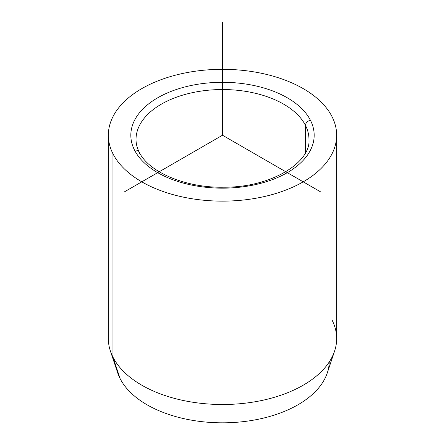 <?xml version="1.0" encoding="UTF-8"?>
<svg xmlns="http://www.w3.org/2000/svg" width="445" height="445" viewBox="0 0 445 445"><rect width="100%" height="100%" fill="white"/><g stroke="black" fill="none" stroke-linecap="round" stroke-linejoin="round"><path stroke-width="0.67" d="M334.59 351.083L327.309 372.871A106.739 61.627 180 0 1 227.556 422.75A106.739 61.627 180 0 1 120.078 378.545L112.963 357.151A114.159 65.91 0 0 0 227.907 404.433A114.159 65.91 0 0 0 334.59 351.083A114.159 65.91 0 0 0 332.037 320.038M110.41 351.083A114.159 65.91 0 0 0 112.963 357.151L120.078 378.545A106.739 61.627 180 0 1 117.691 372.871L110.41 351.083M336.659 135.23L336.659 338.595A114.159 65.91 180 0 1 238.737 403.832A114.159 65.91 180 0 1 112.963 357.151L112.963 153.786A114.159 65.91 0 0 0 238.737 200.467A114.159 65.91 0 0 0 336.659 135.23A114.159 65.91 0 0 0 332.037 116.673A114.159 65.91 0 0 0 206.263 69.993A114.159 65.91 0 0 0 108.341 135.23A114.159 65.91 0 0 0 112.963 153.786L112.963 357.151A114.159 65.91 180 0 1 108.341 338.595L108.341 135.23M134.535 150.132A5.19 4.066 -26.9 0 1 139.163 152.018A5.19 4.066 153.1 0 0 134.535 150.132A91.67 52.927 180 0 1 196.69 84.444A91.67 52.927 180 0 1 310.465 120.328A91.67 52.927 180 0 1 248.31 186.016A91.67 52.927 180 0 1 134.535 150.132A91.67 52.927 0 0 0 248.31 186.016A91.67 52.927 0 0 0 310.465 120.328A5.19 4.066 153.1 0 0 305.487 125.412A5.19 4.066 -26.9 0 1 310.465 120.328A91.67 52.927 0 0 0 196.69 84.444A91.67 52.927 0 0 0 134.535 150.132M308.98 139.469A86.48 49.929 0 0 0 305.487 125.412A86.48 49.929 0 0 0 210.201 90.046A86.48 49.929 0 0 0 136.02 139.469A86.48 49.929 180 0 1 210.201 90.046A86.48 49.929 180 0 1 305.487 125.412A86.48 49.929 180 0 1 308.98 139.469C310.949 162.525 270.833 187.651 223.941 187.2C185.254 188.09 148.191 171.703 139.163 152.018A5.19 4.066 153.1 0 1 139.513 153.525M305.487 152.691L305.487 125.412L305.487 152.691M120.078 378.545A106.739 61.627 0 0 0 237.007 422.249A106.739 61.627 0 0 0 329.233 361.974M112.963 153.786A114.159 65.91 180 0 1 190.36 71.99A114.159 65.91 180 0 1 332.037 116.673A114.159 65.91 180 0 1 254.64 198.47A114.159 65.91 180 0 1 112.963 153.786M320.344 191.723L222.5 135.23L124.656 191.723M222.5 135.23L222.5 22.25M136.02 139.469C136.009 143.652 137.054 147.835 139.163 152.018"/></g></svg>

